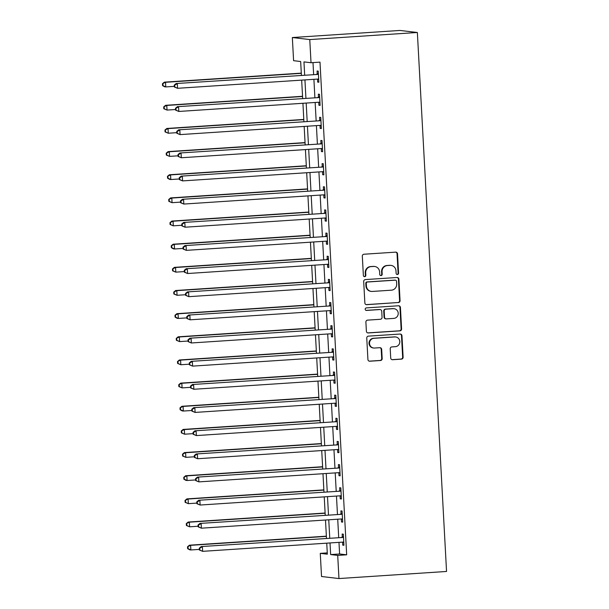 <?xml version="1.0" encoding="UTF-8"?>
<svg xmlns="http://www.w3.org/2000/svg" width="609" height="609" viewBox="0 0 609 609"><rect width="100%" height="100%" fill="white"/><g stroke="black" fill="none" stroke-linecap="round" stroke-linejoin="round"><path stroke-width="0.91" d="M397.411 274.514A1.279 1.233 96.7 0 0 398.568 273.159L397.525 253.839A1.819 1.758 96.7 0 0 395.667 252.141L363.984 254.227A1.819 1.758 96.7 0 0 362.325 256.161L363.367 275.474A1.279 1.233 96.7 0 0 364.669 276.669A1.279 1.233 96.7 0 0 365.834 275.314L365.697 272.817A5.831 5.641 96.7 0 1 371.018 266.628L373.652 266.453A5.831 5.641 96.7 0 1 379.605 271.896L379.734 274.4A1.279 1.233 96.7 0 0 381.036 275.588A1.279 1.233 96.7 0 0 382.201 274.24L382.064 271.736A5.831 5.641 96.7 0 1 387.385 265.547L390.026 265.372A5.831 5.641 96.7 0 1 395.972 270.822L396.109 273.319A1.279 1.233 96.7 0 0 397.411 274.514M396.961 274.453A1.279 1.233 96.7 0 0 398.103 273.106L397.053 253.786A1.819 1.758 96.7 0 0 395.736 252.134M364.22 276.615A1.279 1.233 96.7 0 0 365.362 275.26L365.225 272.763L365.697 272.817M380.587 275.534A1.279 1.233 96.7 0 0 381.729 274.179L381.592 271.683L382.064 271.736M390.712 358.016A1.819 1.758 96.7 0 0 392.569 359.713L401.46 359.127A1.819 1.758 96.7 0 0 403.12 357.194L401.963 335.742A1.819 1.758 96.7 0 0 400.105 334.044L368.422 336.13A1.819 1.758 96.7 0 0 366.755 338.064L367.92 359.516A1.819 1.758 96.7 0 0 369.777 361.213L380.518 360.513A1.819 1.758 96.7 0 0 382.178 358.579L381.683 349.399A1.819 1.758 96.7 0 0 379.818 347.693L374.497 348.043A4.872 4.712 96.7 0 1 369.518 343.057A4.872 4.712 96.7 0 1 373.972 338.315L394.83 336.944A4.872 4.712 96.7 0 1 399.801 341.923A4.872 4.712 96.7 0 1 395.355 346.673L391.876 346.902A1.819 1.758 96.7 0 0 390.217 348.835L390.712 358.016M338.977 542.36L339.609 553.984L346.673 554.807L337.706 555.4L338.962 578.55L446.549 571.463L417.363 32.49L399.93 30.45L292.343 37.537L293.591 60.687L300.663 61.517L301.409 75.28M346.673 554.807L319.991 62.133L311.024 62.727L309.768 39.577L417.363 32.49M398.4 302.589A1.819 1.758 96.7 0 0 400.06 300.656L398.895 279.204A1.819 1.758 96.7 0 0 397.038 277.498L365.354 279.584A1.819 1.758 96.7 0 0 363.695 281.525L364.86 302.978A1.819 1.758 96.7 0 0 366.717 304.675L397.928 302.536A1.819 1.758 96.7 0 0 399.588 300.602L398.431 279.15A1.819 1.758 96.7 0 0 397.114 277.498M400.433 307.476L401.59 328.929A1.819 1.758 96.7 0 1 399.93 330.862L368.247 332.948A1.819 1.758 96.7 0 1 366.39 331.243L365.895 322.062A1.819 1.758 96.7 0 1 367.554 320.128L380.404 319.283A1.819 1.758 96.7 0 0 382.064 317.35L381.736 311.26A1.819 1.758 96.7 0 0 379.871 309.555L366.496 310.438A1.279 1.233 96.7 0 1 365.194 309.136A1.279 1.233 96.7 0 1 366.359 307.895L398.568 305.771A1.819 1.758 96.7 0 1 400.433 307.476L399.961 307.416L401.118 328.868L401.59 328.929M312.996 62.598L313.635 74.473M313.901 79.322L314.891 97.63M315.15 102.472L316.147 120.78M316.406 125.621L317.396 143.93M317.662 148.779L318.652 167.087M318.918 171.928L319.908 190.236M320.167 195.078L321.164 213.386M321.423 218.235L322.412 236.536M322.679 241.385L323.668 259.693M323.927 264.534L324.924 282.842M325.183 287.692L326.173 305.992M326.439 310.841L327.429 329.149M327.695 333.991L328.685 352.299M328.944 357.14L329.933 375.448M330.2 380.298L331.189 398.606M331.456 403.447L332.445 421.755M332.704 426.597L333.702 444.905M333.96 449.754L334.95 468.055M335.216 472.904L336.206 491.212M336.472 496.053L337.462 514.361M337.721 519.211L338.711 537.511M317.517 79.094L317.677 82.108L318.857 82.245L318.256 71.131L317.076 70.994L317.236 74.009M318.766 102.251L318.933 105.258L320.113 105.403L319.504 94.288L318.332 94.151L318.492 97.158M320.022 125.401L320.189 128.415L321.362 128.552L320.76 117.438L319.58 117.301L319.748 120.316M321.278 148.55L321.438 151.565L322.618 151.702L322.016 140.588L320.836 140.451L321.004 143.465M322.534 171.708L322.694 174.714L323.874 174.852L323.272 163.745L322.092 163.608L322.252 166.615M323.782 194.857L323.95 197.872L325.122 198.009L324.521 186.894L323.349 186.757L323.508 189.772M325.039 218.007L325.198 221.021L326.378 221.158L325.777 210.044L324.597 209.907L324.764 212.922M326.295 241.156L326.454 244.171L327.634 244.308L327.033 233.201L325.853 233.057L326.013 236.071M328.738 264.717L327.513 264.298L327.711 267.328L328.89 267.465L328.281 256.351L327.109 256.214L327.269 259.228M329.994 287.874L328.769 287.456L328.967 290.478L330.139 290.615L329.538 279.501L328.358 279.364L328.525 282.378M330.055 310.613L330.215 313.627L331.395 313.764L330.794 302.65L329.614 302.513L329.781 305.528M331.304 333.77L331.471 336.777L332.651 336.922L332.05 325.807L330.87 325.67L331.03 328.677M332.56 356.92L332.727 359.934L333.899 360.071L333.298 348.957L332.126 348.82L332.286 351.835M333.816 380.069L333.976 383.084L335.156 383.221L334.554 372.107L333.374 371.97L333.542 374.984M335.072 403.227L335.232 406.233L336.412 406.37L335.81 395.264L334.63 395.127L334.79 398.134M336.32 426.376L336.488 429.391L337.66 429.528L337.059 418.413L335.886 418.276L336.046 421.291M337.576 449.526L337.736 452.54L338.916 452.677L338.315 441.563L337.135 441.426L337.302 444.441M338.832 472.675L338.992 475.69L340.172 475.827L339.571 464.72L338.391 464.576L338.558 467.59M340.081 495.833L340.248 498.847L341.428 498.984L340.827 487.87L339.647 487.733L339.807 490.747M341.337 518.982L341.504 521.997L342.677 522.134L342.075 511.02L340.903 510.882L341.063 513.897M342.593 542.132L342.753 545.146L343.933 545.283L343.331 534.169L342.151 534.032L342.319 537.047M338.962 578.55L321.529 576.51L320.273 553.36L327.345 554.182L326.744 543.167M327.277 552.896L320.273 553.36M330.009 542.946L330.641 554.571L337.706 555.4M311.024 62.727L303.96 61.897L304.667 75.067M304.934 79.908L305.924 98.216M306.19 103.066L307.18 121.374M307.438 126.215L308.436 144.523M308.694 149.365L309.684 167.673M309.951 172.522L310.94 190.823M311.199 195.672L312.196 213.98M312.455 218.821L313.445 237.129M313.711 241.971L314.701 260.279M314.967 265.128L315.957 283.436M316.216 288.278L317.213 306.586M317.472 311.427L318.461 329.735M318.728 334.585L319.717 352.893M319.976 357.734L320.973 376.042M321.232 380.884L322.222 399.192M322.488 404.041L323.478 422.341M323.744 427.191L324.734 445.499M324.993 450.34L325.99 468.648M326.249 473.49L327.239 491.798M327.505 496.647L328.495 514.955M328.753 519.797L329.751 538.105M309.768 39.577L292.343 37.537M326.485 538.318L325.495 520.01M325.229 515.168L324.239 496.86M323.973 492.019L322.983 473.711M322.724 468.861L321.727 450.553M321.468 445.712L320.479 427.404M320.212 422.562L319.223 404.254M318.964 399.405L317.967 381.105M317.708 376.255L316.718 357.947M316.452 353.106L315.462 334.798M315.196 329.949L314.206 311.648M313.947 306.799L312.95 288.491M312.691 283.649L311.701 265.341M311.435 260.5L310.445 242.192M310.187 237.343L309.189 219.034M308.93 214.193L307.941 195.885M307.674 191.043L306.685 172.735M306.418 167.886L305.429 149.586M305.17 144.736L304.173 126.428M303.914 121.587L302.924 103.279M302.658 98.43L301.668 80.129M339.609 553.984L330.641 554.571M317.677 82.108L318.842 82.032M318.933 105.258L320.098 105.182M320.189 128.415L321.354 128.339M321.438 151.565L322.603 151.489M322.694 174.714L323.859 174.638M323.95 197.872L325.115 197.796M325.198 221.021L326.371 220.945M326.454 244.171L327.619 244.095M327.711 267.328L328.875 267.244M328.967 290.478L330.131 290.402M330.215 313.627L331.38 313.551M331.471 336.777L332.636 336.701M332.727 359.934L333.892 359.858M333.976 383.084L335.148 383.008M335.232 406.233L336.396 406.157M336.488 429.391L337.652 429.315M337.736 452.54L338.909 452.464M338.992 475.69L340.157 475.614M340.248 498.847L341.413 498.763M341.504 521.997L342.669 521.921M342.753 545.146L343.925 545.07M391.016 265.402L390.544 265.341A5.831 5.641 96.7 0 0 389.554 265.318L390.026 265.372M381.592 271.683A5.831 5.641 96.7 0 1 386.913 265.494L389.554 265.318M374.649 266.476L374.177 266.422A5.831 5.641 96.7 0 0 373.18 266.399L373.652 266.453M365.225 272.763A5.831 5.641 96.7 0 1 370.546 266.575L373.18 266.399M366.169 304.622A1.819 1.758 96.7 0 0 366.245 304.622L397.928 302.536M396.543 281.366A1.279 1.233 96.7 0 0 395.241 280.178L367.433 282.005A1.279 1.233 96.7 0 0 366.268 283.36L366.412 285.994A5.831 5.641 96.7 0 0 372.358 291.445L391.366 290.188A5.831 5.641 96.7 0 0 396.687 284L396.543 281.366M395.462 280.178L394.99 280.125A1.279 1.233 96.7 0 0 394.769 280.117L395.241 280.178M371.368 291.414L370.896 291.361A5.831 5.641 96.7 0 1 365.94 285.941L365.796 283.307A1.279 1.233 96.7 0 1 366.961 281.952L394.769 280.117M367.707 332.895A1.819 1.758 96.7 0 0 367.775 332.895L399.458 330.809A1.819 1.758 96.7 0 0 401.118 328.868M380.183 309.562L379.712 309.509A1.819 1.758 96.7 0 0 379.407 309.501L366.047 310.384M393.734 318.408A4.872 4.712 96.7 0 0 394.038 308.702A4.872 4.712 96.7 0 0 393.208 308.679L385.862 309.166A1.819 1.758 96.7 0 0 384.195 311.1L384.53 317.19A1.819 1.758 96.7 0 0 386.388 318.888L393.734 318.408M394.038 308.702L393.566 308.649A4.872 4.712 96.7 0 0 392.736 308.626L393.208 308.679M386.076 318.88L385.604 318.827A1.819 1.758 96.7 0 1 384.058 317.129L383.723 311.039A1.819 1.758 96.7 0 1 385.39 309.106L392.736 308.626M399.961 307.416A1.819 1.758 96.7 0 0 398.644 305.771M395.66 336.967L395.188 336.906A4.872 4.712 96.7 0 0 394.358 336.891L394.83 336.944M373.667 348.021L373.195 347.967A4.872 4.712 96.7 0 1 373.5 338.261L394.358 336.891M369.237 361.167A1.819 1.758 96.7 0 0 369.305 361.16L380.046 360.452A1.819 1.758 96.7 0 0 381.706 358.518L381.211 349.338A1.819 1.758 96.7 0 0 379.894 347.686M392.029 359.66A1.819 1.758 96.7 0 0 392.097 359.66L400.988 359.074A1.819 1.758 96.7 0 0 402.648 357.14L401.491 335.688A1.819 1.758 96.7 0 0 400.174 334.036M301.288 73.133L164.354 82.154L165.526 82.291L165.777 86.92L174.296 86.364M301.303 73.354L165.526 82.291L162.451 83.737L162.55 85.587L163.022 85.648L162.923 83.791M163.022 85.648L165.777 86.92L164.605 86.782L162.55 85.587M162.451 83.737L164.354 82.154M317.533 74.435L176.13 83.532L317.533 74.435A1.857 1.797 96.7 0 0 318.195 74.26L318.416 74.146M174.699 85.169L177.31 83.669L177.554 88.297L174.326 86.965L174.798 87.018L174.699 85.169L174.227 85.115L174.326 86.965M318.69 79.231L318.461 79.155A1.857 1.797 96.7 0 0 317.784 79.063L177.554 88.297L174.798 87.018M316.353 74.298A1.857 1.797 96.7 0 0 317.015 74.115L318.378 73.445M318.705 79.505L317.479 79.086M176.13 83.532L174.227 85.115M302.544 96.291L165.602 105.304L166.782 105.441L167.033 110.077L175.544 109.513M302.559 96.504L166.782 105.441L163.707 106.887L163.806 108.745L164.278 108.798L164.171 106.948M164.278 108.798L167.033 110.077L163.806 108.745M163.707 106.887L165.602 105.304M303.8 119.44L166.858 128.461L168.038 128.598L168.29 133.226L176.8 132.663M303.807 119.653L168.038 128.598L164.955 130.044L165.054 131.894L165.526 131.947L165.427 130.098M165.526 131.947L168.29 133.226L165.054 131.894M164.955 130.044L166.858 128.461M305.048 142.59L168.114 151.611L169.294 151.748L169.546 156.376L178.056 155.82M305.063 142.803L169.294 151.748L166.211 153.194L166.31 155.044L166.782 155.097L166.683 153.247M166.782 155.097L169.546 156.376L166.31 155.044M166.211 153.194L168.114 151.611M318.789 97.585L177.386 106.682L318.789 97.585A1.857 1.797 96.7 0 0 319.451 97.41L319.672 97.295M175.948 108.318L178.559 106.819L178.81 111.455L175.582 110.122L176.054 110.176L175.948 108.318L175.483 108.265L175.582 110.122M319.946 102.388L319.717 102.304A1.857 1.797 96.7 0 0 319.04 102.221L178.81 111.455L176.054 110.176M317.609 97.448A1.857 1.797 96.7 0 0 318.271 97.273L319.634 96.603M319.961 102.655L318.735 102.236M177.386 106.682L175.483 108.265M320.037 120.742L178.635 129.831L320.037 120.742A1.857 1.797 96.7 0 0 320.699 120.559L320.928 120.453M177.204 131.475L179.815 129.976L180.066 134.604L176.831 133.272L177.303 133.325L177.204 131.475L176.732 131.422L176.831 133.272M321.202 125.538L320.966 125.462A1.857 1.797 96.7 0 0 320.288 125.37L180.066 134.604L177.303 133.325M318.865 120.597A1.857 1.797 96.7 0 0 319.527 120.422L320.89 119.752M321.217 125.812L319.991 125.385M178.635 129.831L176.732 131.422M321.293 143.891L179.891 152.988L321.293 143.891A1.857 1.797 96.7 0 0 321.955 143.709L322.176 143.602M178.46 154.625L181.071 153.125L181.322 157.754L178.087 156.422L178.559 156.475L178.46 154.625L177.988 154.572L178.087 156.422M322.458 148.687L322.222 148.611A1.857 1.797 96.7 0 0 321.544 148.52L181.322 157.754L178.559 156.475M320.113 143.754A1.857 1.797 96.7 0 0 320.776 143.572L322.138 142.902M322.466 148.961L321.24 148.543M179.891 152.988L177.988 154.572M306.304 165.747L169.371 174.76L170.543 174.897L170.794 179.526L179.312 178.97M306.319 165.96L170.543 174.897L167.467 176.344L167.566 178.193L168.038 178.254L167.939 176.397M168.038 178.254L170.794 179.526L169.622 179.389L167.566 178.193M167.467 176.344L169.371 174.76M322.549 167.041L181.147 176.138L322.549 167.041A1.857 1.797 96.7 0 0 323.212 166.866L323.432 166.752M179.716 177.775L182.319 176.275L182.571 180.903L179.343 179.571L179.815 179.632L179.716 177.775L179.244 177.721L179.343 179.571M323.706 171.845L323.478 171.761A1.857 1.797 96.7 0 0 322.8 171.669L182.571 180.903L179.815 179.632M321.369 166.904A1.857 1.797 96.7 0 0 322.032 166.729L323.394 166.059M323.722 172.111L322.496 171.692M181.147 176.138L179.244 177.721M307.56 188.897L170.619 197.91L171.799 198.054L172.05 202.683L180.561 202.119M307.568 189.11L171.799 198.054L168.716 199.493L168.822 201.351L169.287 201.404L169.188 199.554M169.287 201.404L172.05 202.683L168.822 201.351M168.716 199.493L170.619 197.91M323.805 190.191L182.395 199.288L323.805 190.191A1.857 1.797 96.7 0 0 324.468 190.016L324.688 189.909M180.964 200.932L183.575 199.425L183.827 204.061L180.599 202.728L181.071 202.782L180.964 200.932L180.492 200.871L180.599 202.728M324.962 194.994L324.726 194.918A1.857 1.797 96.7 0 0 324.057 194.827L183.827 204.061L181.071 202.782M322.625 190.054A1.857 1.797 96.7 0 0 323.288 189.879L324.65 189.209M324.978 195.261L323.752 194.842M182.395 199.288L180.492 200.871M308.816 212.046L171.875 221.067L173.055 221.204L173.306 225.832L181.817 225.269M308.824 212.259L173.055 221.204L169.972 222.65L170.071 224.5L170.543 224.554L170.444 222.704M170.543 224.554L173.306 225.832L170.071 224.5M169.972 222.65L171.875 221.067M325.054 213.348L183.652 222.445L325.054 213.348A1.857 1.797 96.7 0 0 325.716 213.165L325.937 213.059M182.22 224.082L184.832 222.582L185.083 227.21L181.847 225.878L182.319 225.931L182.22 224.082L181.748 224.028L181.847 225.878M326.218 218.144L325.982 218.068A1.857 1.797 96.7 0 0 325.305 217.976L185.083 227.21L182.319 225.931M323.881 213.211A1.857 1.797 96.7 0 0 324.544 213.028L325.899 212.358M326.234 218.418L325 217.999M183.652 222.445L181.748 224.028M310.065 235.196L173.131 244.217L174.303 244.354L174.555 248.982L183.073 248.426M310.08 235.417L174.303 244.354L171.228 245.8L171.327 247.65L171.799 247.711L171.7 245.853M171.799 247.711L174.555 248.982L173.382 248.845L171.327 247.65M171.228 245.8L173.131 244.217M326.31 236.498L184.908 245.594L326.31 236.498A1.857 1.797 96.7 0 0 326.972 236.322L327.193 236.208M183.476 247.231L186.088 245.732L186.331 250.36L183.103 249.028L183.575 249.089L183.476 247.231L183.005 247.178L183.103 249.028M327.467 241.301L327.239 241.217A1.857 1.797 96.7 0 0 326.561 241.126L186.331 250.36L183.575 249.089M325.13 236.361A1.857 1.797 96.7 0 0 325.792 236.185L327.155 235.508M327.482 241.567L326.257 241.149M184.908 245.594L183.005 247.178M311.321 258.353L174.38 267.366L175.559 267.503L175.811 272.139L184.321 271.576M311.336 258.566L175.559 267.503L172.484 268.95L172.583 270.807L173.055 270.86L172.948 269.011M173.055 270.86L175.811 272.139L172.583 270.807M172.484 268.95L174.38 267.366M327.566 259.647L186.164 268.744L327.566 259.647A1.857 1.797 96.7 0 0 328.228 259.472L328.449 259.365M184.725 270.388L187.336 268.881L187.587 273.517L184.36 272.185L184.832 272.238L184.725 270.388L184.261 270.327L184.36 272.185M328.723 264.451L328.495 264.367A1.857 1.797 96.7 0 0 327.817 264.283L187.587 273.517L184.832 272.238M326.386 259.51A1.857 1.797 96.7 0 0 327.048 259.335L328.411 258.665M186.164 268.744L184.261 270.327M312.577 281.503L175.636 290.523L176.816 290.66L177.067 295.289L185.578 294.726M312.584 281.716L176.816 290.66L173.732 292.107L173.831 293.957L174.303 294.01L174.204 292.16M174.303 294.01L177.067 295.289L173.831 293.957M173.732 292.107L175.636 290.523M328.814 282.804L187.412 291.901L328.814 282.804A1.857 1.797 96.7 0 0 329.477 282.622L329.705 282.515M185.981 293.538L188.592 292.038L188.843 296.667L185.608 295.335L186.08 295.388L185.981 293.538L185.509 293.485L185.608 295.335M329.979 287.6L329.743 287.524A1.857 1.797 96.7 0 0 329.066 287.433L188.843 296.667L186.08 295.388M327.642 282.667A1.857 1.797 96.7 0 0 328.304 282.485L329.667 281.815M187.412 291.901L185.509 293.485M313.825 304.652L176.892 313.673L178.072 313.81L178.323 318.438L186.834 317.883M313.841 304.873L178.072 313.81L174.989 315.256L175.088 317.106L175.559 317.167L175.461 315.31M175.559 317.167L178.323 318.438L177.143 318.301L175.088 317.106M174.989 315.256L176.892 313.673M330.07 305.954L188.668 315.051L330.07 305.954A1.857 1.797 96.7 0 0 330.733 305.779L330.953 305.665M187.237 316.688L189.848 315.188L190.099 319.816L186.864 318.484L187.336 318.537L187.237 316.688L186.765 316.634L186.864 318.484M331.227 310.75L330.999 310.674A1.857 1.797 96.7 0 0 330.322 310.582L190.099 319.816L187.336 318.537M328.89 305.817A1.857 1.797 96.7 0 0 329.553 305.634L330.915 304.964M331.243 311.024L330.017 310.605M188.668 315.051L186.765 316.634M315.081 327.809L178.148 336.823L179.32 336.96L179.571 341.596L188.09 341.032M315.097 328.023L179.32 336.96L176.245 338.406L176.344 340.264L176.816 340.317L176.717 338.467M176.816 340.317L179.571 341.596L176.344 340.264M176.245 338.406L178.148 336.823M331.326 329.104L189.924 338.201L331.326 329.104A1.857 1.797 96.7 0 0 331.989 328.929L332.209 328.822M188.493 339.837L191.097 338.338L191.348 342.974L188.12 341.641L188.592 341.695L188.493 339.837L188.021 339.784L188.12 341.641M332.484 333.907L332.255 333.823A1.857 1.797 96.7 0 0 331.578 333.74L191.348 342.974L188.592 341.695M330.147 328.967A1.857 1.797 96.7 0 0 330.809 328.791L332.171 328.122M332.499 334.174L331.273 333.755M189.924 338.201L188.021 339.784M316.337 350.959L179.396 359.98L180.576 360.117L180.827 364.745L189.338 364.182M316.345 351.172L180.576 360.117L177.493 361.563L177.6 363.413L178.064 363.466L177.965 361.617M178.064 363.466L180.827 364.745L177.6 363.413M177.493 361.563L179.396 359.98M332.583 352.261L191.173 361.35L332.583 352.261A1.857 1.797 96.7 0 0 333.245 352.078L333.466 351.972M189.742 362.994L192.353 361.495L192.604 366.123L189.376 364.791L189.841 364.844L189.742 362.994L189.27 362.941L189.376 364.791M333.74 357.057L333.504 356.981A1.857 1.797 96.7 0 0 332.834 356.889L192.604 366.123L189.841 364.844M331.403 352.116A1.857 1.797 96.7 0 0 332.065 351.941L333.428 351.271M333.755 357.331L332.529 356.904M191.173 361.35L189.27 362.941M317.594 374.109L180.652 383.13L181.832 383.267L182.083 387.895L190.594 387.339M317.601 374.322L181.832 383.267L178.749 384.713L178.848 386.563L179.32 386.616L179.221 384.766M179.32 386.616L182.083 387.895L178.848 386.563M178.749 384.713L180.652 383.13M333.831 375.41L192.429 384.507L333.831 375.41A1.857 1.797 96.7 0 0 334.493 375.228L334.714 375.121M190.998 386.144L193.609 384.644L193.86 389.273L190.625 387.941L191.097 387.994L190.998 386.144L190.526 386.091L190.625 387.941M334.996 380.206L334.76 380.13A1.857 1.797 96.7 0 0 334.082 380.039L193.86 389.273L191.097 387.994M332.659 375.273A1.857 1.797 96.7 0 0 333.321 375.091L334.676 374.421M335.011 380.48L333.778 380.062M192.429 384.507L190.526 386.091M318.842 397.266L181.908 406.279L183.081 406.416L183.332 411.045L191.85 410.489M318.857 397.479L183.081 406.416L180.005 407.863L180.104 409.712L180.576 409.773L180.477 407.916M180.576 409.773L183.332 411.045L182.16 410.908L180.104 409.712M180.005 407.863L181.908 406.279M335.087 398.56L193.685 407.657L335.087 398.56A1.857 1.797 96.7 0 0 335.749 398.385L335.97 398.271M192.254 409.294L194.857 407.794L195.108 412.422L191.881 411.09L192.353 411.151L192.254 409.294L191.782 409.24L191.881 411.09M336.244 403.364L336.016 403.28A1.857 1.797 96.7 0 0 335.338 403.188L195.108 412.422L192.353 411.151M333.907 398.423A1.857 1.797 96.7 0 0 334.569 398.248L335.932 397.578M336.259 403.63L335.034 403.211M193.685 407.657L191.782 409.24M320.098 420.416L183.157 429.429L184.337 429.573L184.588 434.202L193.099 433.638M320.106 420.629L184.337 429.573L181.254 431.012L181.36 432.87L181.832 432.923L181.726 431.073M181.832 432.923L184.588 434.202L181.36 432.87M181.254 431.012L183.157 429.429M336.343 421.71L194.933 430.807L336.343 421.71A1.857 1.797 96.7 0 0 337.005 421.535L337.226 421.428M193.502 432.451L196.113 430.944L196.364 435.58L193.137 434.247L193.609 434.301L193.502 432.451L193.038 432.39L193.137 434.247M337.5 426.513L337.272 426.437A1.857 1.797 96.7 0 0 336.594 426.346L196.364 435.58L193.609 434.301M335.163 421.573A1.857 1.797 96.7 0 0 335.825 421.398L337.188 420.728M337.515 426.78L336.29 426.361M194.933 430.807L193.038 432.39M321.354 443.565L184.413 452.586L185.593 452.723L185.844 457.351L194.355 456.788M321.362 443.778L185.593 452.723L182.51 454.169L182.609 456.019L183.081 456.072L182.982 454.223M183.081 456.072L185.844 457.351L182.609 456.019M182.51 454.169L184.413 452.586M337.592 444.867L196.189 453.964L337.592 444.867A1.857 1.797 96.7 0 0 338.254 444.684L338.482 444.578M194.758 455.601L197.369 454.101L197.621 458.729L194.385 457.397L194.857 457.45L194.758 455.601L194.286 455.547L194.385 457.397M338.756 449.663L338.52 449.587A1.857 1.797 96.7 0 0 337.843 449.495L197.621 458.729L194.857 457.45M336.419 444.73A1.857 1.797 96.7 0 0 337.082 444.547L338.444 443.877M338.771 449.937L337.546 449.518M196.189 453.964L194.286 455.547M322.603 466.715L185.669 475.736L186.849 475.873L187.092 480.501L195.611 479.945M322.618 466.936L186.849 475.873L183.766 477.319L183.865 479.169L184.337 479.23L184.238 477.372M184.337 479.23L187.092 480.501L185.92 480.364L183.865 479.169M183.766 477.319L185.669 475.736M338.848 468.016L197.445 477.113L338.848 468.016A1.857 1.797 96.7 0 0 339.51 467.841L339.731 467.727M196.014 478.75L198.625 477.25L198.877 481.879L195.641 480.547L196.113 480.608L196.014 478.75L195.542 478.697L195.641 480.547M340.005 472.82L339.776 472.736A1.857 1.797 96.7 0 0 339.099 472.645L198.877 481.879L196.113 480.608M337.668 467.879A1.857 1.797 96.7 0 0 338.33 467.704L339.693 467.027M340.02 473.086L338.794 472.668M197.445 477.113L195.542 478.697M323.859 489.872L186.925 498.885L188.097 499.022L188.348 503.658L196.867 503.095M323.874 490.085L188.097 499.022L185.022 500.469L185.121 502.326L185.593 502.379L185.494 500.529M185.593 502.379L188.348 503.658L185.121 502.326M185.022 500.469L186.925 498.885M340.104 491.166L198.701 500.263L340.104 491.166A1.857 1.797 96.7 0 0 340.766 490.991L340.987 490.884M197.27 501.907L199.874 500.4L200.125 505.036L196.897 503.704L197.369 503.757L197.27 501.907L196.798 501.846L196.897 503.704M341.261 495.97L341.032 495.886A1.857 1.797 96.7 0 0 340.355 495.802L200.125 505.036L197.369 503.757M338.924 491.029A1.857 1.797 96.7 0 0 339.586 490.854L340.949 490.184M341.276 496.236L340.05 495.817M198.701 500.263L196.798 501.846M325.115 513.022L188.173 522.042L189.353 522.179L189.605 526.808L198.115 526.245M325.122 513.235L189.353 522.179L186.27 523.626L186.377 525.476L186.841 525.529L186.742 523.679M186.841 525.529L189.605 526.808L186.377 525.476M186.27 523.626L188.173 522.042M341.36 514.323L199.95 523.42L341.36 514.323A1.857 1.797 96.7 0 0 342.022 514.141L342.243 514.034M198.519 525.057L201.13 523.557L201.381 528.186L198.153 526.854L198.618 526.907L198.519 525.057L198.047 525.004L198.153 526.854M342.517 519.119L342.281 519.043A1.857 1.797 96.7 0 0 341.603 518.952L201.381 528.186L198.618 526.907M340.18 514.186A1.857 1.797 96.7 0 0 340.842 514.004L342.205 513.334M342.532 519.393L341.306 518.975M199.95 523.42L198.047 525.004M326.371 536.171L189.429 545.192L190.609 545.329L190.861 549.957L199.371 549.402M326.378 536.392L190.609 545.329L187.526 546.775L187.625 548.625L188.097 548.686L187.998 546.829M188.097 548.686L190.861 549.957L189.681 549.82L187.625 548.625M187.526 546.775L189.429 545.192M342.608 537.473L201.206 546.57L342.608 537.473A1.857 1.797 96.7 0 0 343.27 537.298L343.491 537.184M199.775 548.207L202.386 546.707L202.637 551.335L199.402 550.003L199.874 550.056L199.775 548.207L199.303 548.153L199.402 550.003M343.773 542.269L343.537 542.193A1.857 1.797 96.7 0 0 342.859 542.101L202.637 551.335L199.874 550.056M341.436 537.336A1.857 1.797 96.7 0 0 342.098 537.153L343.453 536.483M343.788 542.543L342.555 542.124M201.206 546.57L199.303 548.153M398.103 273.106L398.568 273.159M365.362 275.26L365.834 275.314M381.729 274.179L382.201 274.24M386.913 265.494L387.385 265.547M370.546 266.575L371.018 266.628M397.053 253.786L397.525 253.839M366.245 304.622L366.717 304.675M398.431 279.15L398.895 279.204M399.588 300.602L400.06 300.656M366.961 281.952L367.433 282.005M365.796 283.307L366.268 283.36M365.94 285.941L366.412 285.994M399.458 330.809L399.93 330.862M367.775 332.895L368.247 332.948M379.407 309.501L379.871 309.555M366.07 310.384L366.496 310.438M385.39 309.106L385.862 309.166M383.723 311.039L384.195 311.1M384.058 317.129L384.53 317.19M373.5 338.261L373.972 338.315M381.211 349.338L381.683 349.399M381.706 358.518L382.178 358.579M380.046 360.452L380.518 360.513M369.305 361.16L369.777 361.213M401.491 335.688L401.963 335.742M402.648 357.14L403.12 357.194M400.988 359.074L401.46 359.127M392.097 359.66L392.569 359.713M318.461 79.155L317.723 79.071M318.195 74.26L317.015 74.115M319.717 102.304L318.979 102.221M319.451 97.41L318.271 97.273M320.966 125.462L320.235 125.37M320.699 120.559L319.527 120.422M322.222 148.611L321.483 148.527M321.955 143.709L320.776 143.572M323.478 171.761L322.74 171.677M323.212 166.866L322.032 166.729M324.726 194.918L323.996 194.827M324.468 190.016L323.288 189.879M325.982 218.068L325.252 217.984M325.716 213.165L324.544 213.028M327.239 241.217L326.5 241.134M326.972 236.322L325.792 236.185M328.495 264.367L327.756 264.283M328.228 259.472L327.048 259.335M329.743 287.524L329.012 287.433M329.477 282.622L328.304 282.485M330.999 310.674L330.261 310.59M330.733 305.779L329.553 305.634M332.255 333.823L331.517 333.74M331.989 328.929L330.809 328.791M333.504 356.981L332.773 356.889M333.245 352.078L332.065 351.941M334.76 380.13L334.029 380.046M334.493 375.228L333.321 375.091M336.016 403.28L335.277 403.196M335.749 398.385L334.569 398.248M337.272 426.437L336.533 426.346M337.005 421.535L335.825 421.398M338.52 449.587L337.789 449.503M338.254 444.684L337.082 444.547M339.776 472.736L339.038 472.653M339.51 467.841L338.33 467.704M341.032 495.886L340.294 495.802M340.766 490.991L339.586 490.854M342.281 519.043L341.55 518.952M342.022 514.141L340.842 514.004M343.537 542.193L342.806 542.109M343.27 537.298L342.098 537.153"/></g></svg>
